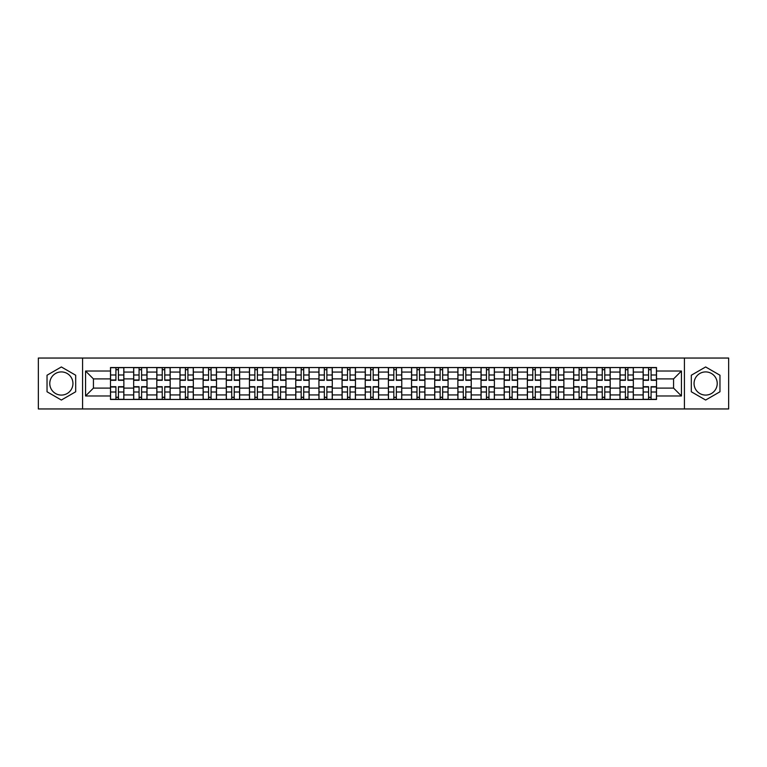 <?xml version="1.0" encoding="UTF-8"?>
<svg xmlns="http://www.w3.org/2000/svg" width="767" height="767" viewBox="0 0 767 767"><rect width="100%" height="100%" fill="white"/><g stroke="black" fill="none" stroke-linecap="round" stroke-linejoin="round"><path stroke-width="1.15" d="M61.36 395.082A11.582 11.582 0 0 1 49.778 383.5A11.582 11.582 0 0 1 61.36 371.918A11.582 11.582 0 0 1 72.942 383.5A11.582 11.582 0 0 1 61.36 395.082M705.64 395.082A11.582 11.582 0 0 1 694.058 383.5A11.582 11.582 0 0 1 705.64 371.918A11.582 11.582 0 0 1 717.222 383.5A11.582 11.582 0 0 1 705.64 395.082M684.413 408.955L728.65 408.955L728.65 358.045L38.35 358.045L38.35 408.955L684.413 408.955L684.413 358.045M133.659 399.463L133.659 372.072L123.861 372.072L123.861 399.463M123.861 372.072L123.861 367.537M133.659 372.072L133.659 367.537M147.015 367.537L147.015 399.463M156.813 399.463L156.813 367.537M170.178 367.537L170.178 399.463M179.977 399.463L179.977 367.537M193.332 367.537L193.332 399.463M203.13 399.463L203.13 367.537M216.495 367.537L216.495 399.463M226.294 399.463L226.294 367.537M239.649 367.537L239.649 399.463M249.448 399.463L249.448 367.537M262.813 367.537L262.813 399.463M272.611 399.463L272.611 367.537M285.966 367.537L285.966 399.463M295.765 399.463L295.765 367.537M309.13 367.537L309.13 399.463M318.928 399.463L318.928 367.537M332.284 367.537L332.284 399.463M342.082 399.463L342.082 367.537M355.447 367.537L355.447 399.463M365.236 399.463L365.236 367.537M378.601 367.537L378.601 399.463M388.399 399.463L388.399 367.537M401.764 367.537L401.764 399.463M411.553 399.463L411.553 367.537M424.918 367.537L424.918 399.463M434.716 399.463L434.716 367.537M448.072 367.537L448.072 399.463M457.87 399.463L457.87 367.537M471.235 367.537L471.235 399.463M481.034 399.463L481.034 367.537M494.389 367.537L494.389 399.463M504.187 399.463L504.187 367.537M517.552 367.537L517.552 399.463M527.351 399.463L527.351 367.537M540.706 367.537L540.706 399.463M550.505 399.463L550.505 367.537M563.87 367.537L563.87 399.463M573.668 399.463L573.668 367.537M587.023 367.537L587.023 399.463M596.822 399.463L596.822 367.537M610.187 367.537L610.187 399.463M619.985 399.463L619.985 367.537M633.341 367.537L633.341 399.463M643.139 399.463L643.139 367.537M643.139 388.102L633.341 388.102M619.985 388.102L610.187 388.102M596.822 388.102L587.023 388.102M573.668 388.102L563.87 388.102M550.505 388.102L540.706 388.102M527.351 388.102L517.552 388.102M504.187 388.102L494.389 388.102M481.034 388.102L471.235 388.102M457.87 388.102L448.072 388.102M434.716 388.102L424.918 388.102M411.553 388.102L401.764 388.102M388.399 388.102L378.601 388.102M365.236 388.102L355.447 388.102M342.082 388.102L332.284 388.102M318.928 388.102L309.13 388.102M295.765 388.102L285.966 388.102M272.611 388.102L262.813 388.102M249.448 388.102L239.649 388.102M226.294 388.102L216.495 388.102M203.13 388.102L193.332 388.102M179.977 388.102L170.178 388.102M156.813 388.102L147.015 388.102M133.659 388.102L123.861 388.102M643.139 378.898L633.341 378.898M619.985 378.898L610.187 378.898M596.822 378.898L587.023 378.898M573.668 378.898L563.87 378.898M550.505 378.898L540.706 378.898M527.351 378.898L517.552 378.898M504.187 378.898L494.389 378.898M481.034 378.898L471.235 378.898M457.87 378.898L448.072 378.898M434.716 378.898L424.918 378.898M411.553 378.898L401.764 378.898M388.399 378.898L378.601 378.898M365.236 378.898L355.447 378.898M342.082 378.898L332.284 378.898M318.928 378.898L309.13 378.898M295.765 378.898L285.966 378.898M272.611 378.898L262.813 378.898M249.448 378.898L239.649 378.898M226.294 378.898L216.495 378.898M203.13 378.898L193.332 378.898M179.977 378.898L170.178 378.898M156.813 378.898L147.015 378.898M133.659 378.898L123.861 378.898M93.43 388.102L110.496 388.102L110.496 378.898L93.43 378.898L93.43 388.102L85.559 395.973L85.559 371.027L110.496 371.027L110.496 378.898M656.504 378.898L656.504 388.102L673.57 388.102L673.57 378.898L656.504 378.898L656.504 367.537L110.496 367.537L110.496 371.027M656.504 371.027L681.441 371.027L681.441 395.973L656.504 395.973L656.504 388.102M110.496 388.102L110.496 399.463L656.504 399.463L656.504 395.973M110.496 395.973L85.559 395.973M82.587 408.955L82.587 358.045M75.684 375.226L61.36 366.962L47.036 375.226L47.036 391.774L61.36 400.038L75.684 391.774L75.684 375.226M719.964 375.226L705.64 366.962L691.316 375.226L691.316 391.774L705.64 400.038L719.964 391.774L719.964 375.226M118.444 397.229L115.913 397.229M115.913 369.771L118.444 369.771M141.598 397.229L139.076 397.229M139.076 369.771L141.598 369.771M164.761 397.229L162.23 397.229M162.23 369.771L164.761 369.771M187.915 397.229L185.393 397.229M185.393 369.771L187.915 369.771M211.069 397.229L208.547 397.229M208.547 369.771L211.069 369.771M234.232 397.229L231.711 397.229M231.711 369.771L234.232 369.771M257.386 397.229L254.865 397.229M254.865 369.771L257.386 369.771M280.549 397.229L278.028 397.229M278.028 369.771L280.549 369.771M303.703 397.229L301.182 397.229M301.182 369.771L303.703 369.771M326.867 397.229L324.345 397.229M324.345 369.771L326.867 369.771M350.02 397.229L347.499 397.229M347.499 369.771L350.02 369.771M373.184 397.229L370.662 397.229M370.662 369.771L373.184 369.771M396.338 397.229L393.816 397.229M393.816 369.771L396.338 369.771M419.501 397.229L416.98 397.229M416.98 369.771L419.501 369.771M442.655 397.229L440.133 397.229M440.133 369.771L442.655 369.771M465.818 397.229L463.297 397.229M463.297 369.771L465.818 369.771M488.972 397.229L486.451 397.229M486.451 369.771L488.972 369.771M512.135 397.229L509.614 397.229M509.614 369.771L512.135 369.771M535.289 397.229L532.768 397.229M532.768 369.771L535.289 369.771M558.453 397.229L555.931 397.229M555.931 369.771L558.453 369.771M581.607 397.229L579.085 397.229M579.085 369.771L581.607 369.771M604.77 397.229L602.239 397.229M602.239 369.771L604.77 369.771M627.924 397.229L625.402 397.229M625.402 369.771L627.924 369.771M651.087 397.229L648.556 397.229M648.556 369.771L651.087 369.771M85.559 371.027L93.43 378.898M673.57 388.102L681.441 395.973M673.57 378.898L681.441 371.027M118.444 380.307L118.444 367.69L123.784 367.69L123.784 380.307L118.444 380.307M115.913 369.617L118.444 369.617M118.444 367.69L110.573 367.69L110.573 380.307L115.913 380.307L115.913 367.69L113.765 367.69M115.913 386.693L115.913 399.31L110.573 399.31L110.573 386.693L115.913 386.693M118.444 397.383L115.913 397.383M115.913 399.31L123.784 399.31L123.784 386.693L118.444 386.693L118.444 399.31L120.592 399.31M141.598 380.307L141.598 367.69L146.938 367.69L146.938 380.307L141.598 380.307M139.076 369.617L141.598 369.617M141.598 367.69L133.726 367.69L133.726 380.307L139.076 380.307L139.076 367.69L136.919 367.69M164.761 380.307L164.761 367.69L170.101 367.69L170.101 380.307L164.761 380.307M162.23 369.617L164.761 369.617M164.761 367.69L156.89 367.69L156.89 380.307L162.23 380.307L162.23 367.69L160.082 367.69M139.076 386.693L139.076 399.31L133.726 399.31L133.726 386.693L139.076 386.693M141.598 397.383L139.076 397.383M139.076 399.31L146.938 399.31L146.938 386.693L141.598 386.693L141.598 399.31L143.755 399.31M162.23 386.693L162.23 399.31L156.89 399.31L156.89 386.693L162.23 386.693M164.761 397.383L162.23 397.383M162.23 399.31L170.101 399.31L170.101 386.693L164.761 386.693L164.761 399.31L166.909 399.31M187.915 380.307L187.915 367.69L193.255 367.69L193.255 380.307L187.915 380.307M185.393 369.617L187.915 369.617M187.915 367.69L180.044 367.69L180.044 380.307L185.393 380.307L185.393 367.69L183.236 367.69M211.069 380.307L211.069 367.69L216.419 367.69L216.419 380.307L211.069 380.307M208.547 369.617L211.069 369.617M211.069 367.69L203.207 367.69L203.207 380.307L208.547 380.307L208.547 367.69L206.4 367.69M234.232 380.307L234.232 367.69L239.572 367.69L239.572 380.307L234.232 380.307M231.711 369.617L234.232 369.617M234.232 367.69L226.361 367.69L226.361 380.307L231.711 380.307L231.711 367.69L229.554 367.69M185.393 386.693L185.393 399.31L180.044 399.31L180.044 386.693L185.393 386.693M187.915 397.383L185.393 397.383M185.393 399.31L193.255 399.31L193.255 386.693L187.915 386.693L187.915 399.31L190.072 399.31M208.547 386.693L208.547 399.31L203.207 399.31L203.207 386.693L208.547 386.693M211.069 397.383L208.547 397.383M208.547 399.31L216.419 399.31L216.419 386.693L211.069 386.693L211.069 399.31L213.226 399.31M231.711 386.693L231.711 399.31L226.361 399.31L226.361 386.693L231.711 386.693M234.232 397.383L231.711 397.383M231.711 399.31L239.572 399.31L239.572 386.693L234.232 386.693L234.232 399.31L236.38 399.31M257.386 380.307L257.386 367.69L262.736 367.69L262.736 380.307L257.386 380.307M254.865 369.617L257.386 369.617M257.386 367.69L249.524 367.69L249.524 380.307L254.865 380.307L254.865 367.69L252.717 367.69M254.865 386.693L254.865 399.31L249.524 399.31L249.524 386.693L254.865 386.693M257.386 397.383L254.865 397.383M254.865 399.31L262.736 399.31L262.736 386.693L257.386 386.693L257.386 399.31L259.543 399.31M280.549 380.307L280.549 367.69L285.89 367.69L285.89 380.307L280.549 380.307M278.028 369.617L280.549 369.617M280.549 367.69L272.678 367.69L272.678 380.307L278.028 380.307L278.028 367.69L275.871 367.69M278.028 386.693L278.028 399.31L272.678 399.31L272.678 386.693L278.028 386.693M280.549 397.383L278.028 397.383M278.028 399.31L285.89 399.31L285.89 386.693L280.549 386.693L280.549 399.31L282.697 399.31M303.703 380.307L303.703 367.69L309.053 367.69L309.053 380.307L303.703 380.307M301.182 369.617L303.703 369.617M303.703 367.69L295.841 367.69L295.841 380.307L301.182 380.307L301.182 367.69L299.034 367.69M301.182 386.693L301.182 399.31L295.841 399.31L295.841 386.693L301.182 386.693M303.703 397.383L301.182 397.383M301.182 399.31L309.053 399.31L309.053 386.693L303.703 386.693L303.703 399.31L305.86 399.31M326.867 380.307L326.867 367.69L332.207 367.69L332.207 380.307L326.867 380.307M324.345 369.617L326.867 369.617M326.867 367.69L318.995 367.69L318.995 380.307L324.345 380.307L324.345 367.69L322.188 367.69M324.345 386.693L324.345 399.31L318.995 399.31L318.995 386.693L324.345 386.693M326.867 397.383L324.345 397.383M324.345 399.31L332.207 399.31L332.207 386.693L326.867 386.693L326.867 399.31L329.014 399.31M350.02 380.307L350.02 367.69L355.37 367.69L355.37 380.307L350.02 380.307M347.499 369.617L350.02 369.617M350.02 367.69L342.159 367.69L342.159 380.307L347.499 380.307L347.499 367.69L345.351 367.69M347.499 386.693L347.499 399.31L342.159 399.31L342.159 386.693L347.499 386.693M350.02 397.383L347.499 397.383M347.499 399.31L355.37 399.31L355.37 386.693L350.02 386.693L350.02 399.31L352.178 399.31M373.184 380.307L373.184 367.69L378.524 367.69L378.524 380.307L373.184 380.307M370.662 369.617L373.184 369.617M373.184 367.69L365.313 367.69L365.313 380.307L370.662 380.307L370.662 367.69L368.505 367.69M370.662 386.693L370.662 399.31L365.313 399.31L365.313 386.693L370.662 386.693M373.184 397.383L370.662 397.383M370.662 399.31L378.524 399.31L378.524 386.693L373.184 386.693L373.184 399.31L375.331 399.31M396.338 380.307L396.338 367.69L401.687 367.69L401.687 380.307L396.338 380.307M393.816 369.617L396.338 369.617M396.338 367.69L388.476 367.69L388.476 380.307L393.816 380.307L393.816 367.69L391.669 367.69M393.816 386.693L393.816 399.31L388.476 399.31L388.476 386.693L393.816 386.693M396.338 397.383L393.816 397.383M393.816 399.31L401.687 399.31L401.687 386.693L396.338 386.693L396.338 399.31L398.495 399.31M419.501 380.307L419.501 367.69L424.841 367.69L424.841 380.307L419.501 380.307M416.98 369.617L419.501 369.617M419.501 367.69L411.63 367.69L411.63 380.307L416.98 380.307L416.98 367.69L414.822 367.69M416.98 386.693L416.98 399.31L411.63 399.31L411.63 386.693L416.98 386.693M419.501 397.383L416.98 397.383M416.98 399.31L424.841 399.31L424.841 386.693L419.501 386.693L419.501 399.31L421.649 399.31M442.655 380.307L442.655 367.69L448.005 367.69L448.005 380.307L442.655 380.307M440.133 369.617L442.655 369.617M442.655 367.69L434.793 367.69L434.793 380.307L440.133 380.307L440.133 367.69L437.986 367.69M440.133 386.693L440.133 399.31L434.793 399.31L434.793 386.693L440.133 386.693M442.655 397.383L440.133 397.383M440.133 399.31L448.005 399.31L448.005 386.693L442.655 386.693L442.655 399.31L444.812 399.31M465.818 380.307L465.818 367.69L471.159 367.69L471.159 380.307L465.818 380.307M463.297 369.617L465.818 369.617M465.818 367.69L457.947 367.69L457.947 380.307L463.297 380.307L463.297 367.69L461.14 367.69M463.297 386.693L463.297 399.31L457.947 399.31L457.947 386.693L463.297 386.693M465.818 397.383L463.297 397.383M463.297 399.31L471.159 399.31L471.159 386.693L465.818 386.693L465.818 399.31L467.966 399.31M488.972 380.307L488.972 367.69L494.322 367.69L494.322 380.307L488.972 380.307M486.451 369.617L488.972 369.617M488.972 367.69L481.11 367.69L481.11 380.307L486.451 380.307L486.451 367.69L484.303 367.69M486.451 386.693L486.451 399.31L481.11 399.31L481.11 386.693L486.451 386.693M488.972 397.383L486.451 397.383M486.451 399.31L494.322 399.31L494.322 386.693L488.972 386.693L488.972 399.31L491.129 399.31M512.135 380.307L512.135 367.69L517.476 367.69L517.476 380.307L512.135 380.307M509.614 369.617L512.135 369.617M512.135 367.69L504.264 367.69L504.264 380.307L509.614 380.307L509.614 367.69L507.457 367.69M509.614 386.693L509.614 399.31L504.264 399.31L504.264 386.693L509.614 386.693M512.135 397.383L509.614 397.383M509.614 399.31L517.476 399.31L517.476 386.693L512.135 386.693L512.135 399.31L514.283 399.31M535.289 380.307L535.289 367.69L540.639 367.69L540.639 380.307L535.289 380.307M532.768 369.617L535.289 369.617M535.289 367.69L527.428 367.69L527.428 380.307L532.768 380.307L532.768 367.69L530.62 367.69M532.768 386.693L532.768 399.31L527.428 399.31L527.428 386.693L532.768 386.693M535.289 397.383L532.768 397.383M532.768 399.31L540.639 399.31L540.639 386.693L535.289 386.693L535.289 399.31L537.446 399.31M558.453 380.307L558.453 367.69L563.793 367.69L563.793 380.307L558.453 380.307M555.931 369.617L558.453 369.617M558.453 367.69L550.581 367.69L550.581 380.307L555.931 380.307L555.931 367.69L553.774 367.69M555.931 386.693L555.931 399.31L550.581 399.31L550.581 386.693L555.931 386.693M558.453 397.383L555.931 397.383M555.931 399.31L563.793 399.31L563.793 386.693L558.453 386.693L558.453 399.31L560.6 399.31M581.607 380.307L581.607 367.69L586.956 367.69L586.956 380.307L581.607 380.307M579.085 369.617L581.607 369.617M581.607 367.69L573.745 367.69L573.745 380.307L579.085 380.307L579.085 367.69L576.928 367.69M579.085 386.693L579.085 399.31L573.745 399.31L573.745 386.693L579.085 386.693M581.607 397.383L579.085 397.383M579.085 399.31L586.956 399.31L586.956 386.693L581.607 386.693L581.607 399.31L583.764 399.31M604.77 380.307L604.77 367.69L610.11 367.69L610.11 380.307L604.77 380.307M602.239 369.617L604.77 369.617M604.77 367.69L596.899 367.69L596.899 380.307L602.239 380.307L602.239 367.69L600.091 367.69M602.239 386.693L602.239 399.31L596.899 399.31L596.899 386.693L602.239 386.693M604.77 397.383L602.239 397.383M602.239 399.31L610.11 399.31L610.11 386.693L604.77 386.693L604.77 399.31L606.918 399.31M627.924 380.307L627.924 367.69L633.274 367.69L633.274 380.307L627.924 380.307M625.402 369.617L627.924 369.617M627.924 367.69L620.062 367.69L620.062 380.307L625.402 380.307L625.402 367.69L623.245 367.69M625.402 386.693L625.402 399.31L620.062 399.31L620.062 386.693L625.402 386.693M627.924 397.383L625.402 397.383M625.402 399.31L633.274 399.31L633.274 386.693L627.924 386.693L627.924 399.31L630.081 399.31M651.087 380.307L651.087 367.69L656.427 367.69L656.427 380.307L651.087 380.307M648.556 369.617L651.087 369.617M651.087 367.69L643.216 367.69L643.216 380.307L648.556 380.307L648.556 367.69L646.408 367.69M648.556 386.693L648.556 399.31L643.216 399.31L643.216 386.693L648.556 386.693M651.087 397.383L648.556 397.383M648.556 399.31L656.427 399.31L656.427 386.693L651.087 386.693L651.087 399.31L653.235 399.31M619.985 372.072L610.187 372.072M596.822 372.072L587.023 372.072M573.668 372.072L563.87 372.072M550.505 372.072L540.706 372.072M527.351 372.072L517.552 372.072M504.187 372.072L494.389 372.072M481.034 372.072L471.235 372.072M457.87 372.072L448.072 372.072M434.716 372.072L424.918 372.072M411.553 372.072L401.764 372.072M388.399 372.072L378.601 372.072M365.236 372.072L355.447 372.072M342.082 372.072L332.284 372.072M318.928 372.072L309.13 372.072M295.765 372.072L285.966 372.072M272.611 372.072L262.813 372.072M249.448 372.072L239.649 372.072M226.294 372.072L216.495 372.072M203.13 372.072L193.332 372.072M179.977 372.072L170.178 372.072M156.813 372.072L147.015 372.072M643.139 372.072L633.341 372.072M619.985 394.928L610.187 394.928M596.822 394.928L587.023 394.928M573.668 394.928L563.87 394.928M550.505 394.928L540.706 394.928M527.351 394.928L517.552 394.928M504.187 394.928L494.389 394.928M481.034 394.928L471.235 394.928M457.87 394.928L448.072 394.928M434.716 394.928L424.918 394.928M411.553 394.928L401.764 394.928M388.399 394.928L378.601 394.928M365.236 394.928L355.447 394.928M342.082 394.928L332.284 394.928M318.928 394.928L309.13 394.928M295.765 394.928L285.966 394.928M272.611 394.928L262.813 394.928M249.448 394.928L239.649 394.928M226.294 394.928L216.495 394.928M203.13 394.928L193.332 394.928M179.977 394.928L170.178 394.928M156.813 394.928L147.015 394.928M133.659 394.928L123.861 394.928M643.139 394.928L633.341 394.928M118.444 379.991L123.784 379.991M118.444 374.986L123.784 374.986M110.573 379.991L115.913 379.991M110.573 374.986L115.913 374.986M115.913 387.009L110.573 387.009M115.913 392.014L110.573 392.014M123.784 387.009L118.444 387.009M123.784 392.014L118.444 392.014M141.598 379.991L146.938 379.991M141.598 374.986L146.938 374.986M133.726 379.991L139.076 379.991M133.726 374.986L139.076 374.986M164.761 379.991L170.101 379.991M164.761 374.986L170.101 374.986M156.89 379.991L162.23 379.991M156.89 374.986L162.23 374.986M139.076 387.009L133.726 387.009M139.076 392.014L133.726 392.014M146.938 387.009L141.598 387.009M146.938 392.014L141.598 392.014M162.23 387.009L156.89 387.009M162.23 392.014L156.89 392.014M170.101 387.009L164.761 387.009M170.101 392.014L164.761 392.014M187.915 379.991L193.255 379.991M187.915 374.986L193.255 374.986M180.044 379.991L185.393 379.991M180.044 374.986L185.393 374.986M211.069 379.991L216.419 379.991M211.069 374.986L216.419 374.986M203.207 379.991L208.547 379.991M203.207 374.986L208.547 374.986M234.232 379.991L239.572 379.991M234.232 374.986L239.572 374.986M226.361 379.991L231.711 379.991M226.361 374.986L231.711 374.986M185.393 387.009L180.044 387.009M185.393 392.014L180.044 392.014M193.255 387.009L187.915 387.009M193.255 392.014L187.915 392.014M208.547 387.009L203.207 387.009M208.547 392.014L203.207 392.014M216.419 387.009L211.069 387.009M216.419 392.014L211.069 392.014M231.711 387.009L226.361 387.009M231.711 392.014L226.361 392.014M239.572 387.009L234.232 387.009M239.572 392.014L234.232 392.014M257.386 379.991L262.736 379.991M257.386 374.986L262.736 374.986M249.524 379.991L254.865 379.991M249.524 374.986L254.865 374.986M254.865 387.009L249.524 387.009M254.865 392.014L249.524 392.014M262.736 387.009L257.386 387.009M262.736 392.014L257.386 392.014M280.549 379.991L285.89 379.991M280.549 374.986L285.89 374.986M272.678 379.991L278.028 379.991M272.678 374.986L278.028 374.986M278.028 387.009L272.678 387.009M278.028 392.014L272.678 392.014M285.89 387.009L280.549 387.009M285.89 392.014L280.549 392.014M303.703 379.991L309.053 379.991M303.703 374.986L309.053 374.986M295.841 379.991L301.182 379.991M295.841 374.986L301.182 374.986M301.182 387.009L295.841 387.009M301.182 392.014L295.841 392.014M309.053 387.009L303.703 387.009M309.053 392.014L303.703 392.014M326.867 379.991L332.207 379.991M326.867 374.986L332.207 374.986M318.995 379.991L324.345 379.991M318.995 374.986L324.345 374.986M324.345 387.009L318.995 387.009M324.345 392.014L318.995 392.014M332.207 387.009L326.867 387.009M332.207 392.014L326.867 392.014M350.02 379.991L355.37 379.991M350.02 374.986L355.37 374.986M342.159 379.991L347.499 379.991M342.159 374.986L347.499 374.986M347.499 387.009L342.159 387.009M347.499 392.014L342.159 392.014M355.37 387.009L350.02 387.009M355.37 392.014L350.02 392.014M373.184 379.991L378.524 379.991M373.184 374.986L378.524 374.986M365.313 379.991L370.662 379.991M365.313 374.986L370.662 374.986M370.662 387.009L365.313 387.009M370.662 392.014L365.313 392.014M378.524 387.009L373.184 387.009M378.524 392.014L373.184 392.014M396.338 379.991L401.687 379.991M396.338 374.986L401.687 374.986M388.476 379.991L393.816 379.991M388.476 374.986L393.816 374.986M393.816 387.009L388.476 387.009M393.816 392.014L388.476 392.014M401.687 387.009L396.338 387.009M401.687 392.014L396.338 392.014M419.501 379.991L424.841 379.991M419.501 374.986L424.841 374.986M411.63 379.991L416.98 379.991M411.63 374.986L416.98 374.986M416.98 387.009L411.63 387.009M416.98 392.014L411.63 392.014M424.841 387.009L419.501 387.009M424.841 392.014L419.501 392.014M442.655 379.991L448.005 379.991M442.655 374.986L448.005 374.986M434.793 379.991L440.133 379.991M434.793 374.986L440.133 374.986M440.133 387.009L434.793 387.009M440.133 392.014L434.793 392.014M448.005 387.009L442.655 387.009M448.005 392.014L442.655 392.014M465.818 379.991L471.159 379.991M465.818 374.986L471.159 374.986M457.947 379.991L463.297 379.991M457.947 374.986L463.297 374.986M463.297 387.009L457.947 387.009M463.297 392.014L457.947 392.014M471.159 387.009L465.818 387.009M471.159 392.014L465.818 392.014M488.972 379.991L494.322 379.991M488.972 374.986L494.322 374.986M481.11 379.991L486.451 379.991M481.11 374.986L486.451 374.986M486.451 387.009L481.11 387.009M486.451 392.014L481.11 392.014M494.322 387.009L488.972 387.009M494.322 392.014L488.972 392.014M512.135 379.991L517.476 379.991M512.135 374.986L517.476 374.986M504.264 379.991L509.614 379.991M504.264 374.986L509.614 374.986M509.614 387.009L504.264 387.009M509.614 392.014L504.264 392.014M517.476 387.009L512.135 387.009M517.476 392.014L512.135 392.014M535.289 379.991L540.639 379.991M535.289 374.986L540.639 374.986M527.428 379.991L532.768 379.991M527.428 374.986L532.768 374.986M532.768 387.009L527.428 387.009M532.768 392.014L527.428 392.014M540.639 387.009L535.289 387.009M540.639 392.014L535.289 392.014M558.453 379.991L563.793 379.991M558.453 374.986L563.793 374.986M550.581 379.991L555.931 379.991M550.581 374.986L555.931 374.986M555.931 387.009L550.581 387.009M555.931 392.014L550.581 392.014M563.793 387.009L558.453 387.009M563.793 392.014L558.453 392.014M581.607 379.991L586.956 379.991M581.607 374.986L586.956 374.986M573.745 379.991L579.085 379.991M573.745 374.986L579.085 374.986M579.085 387.009L573.745 387.009M579.085 392.014L573.745 392.014M586.956 387.009L581.607 387.009M586.956 392.014L581.607 392.014M604.77 379.991L610.11 379.991M604.77 374.986L610.11 374.986M596.899 379.991L602.239 379.991M596.899 374.986L602.239 374.986M602.239 387.009L596.899 387.009M602.239 392.014L596.899 392.014M610.11 387.009L604.77 387.009M610.11 392.014L604.77 392.014M627.924 379.991L633.274 379.991M627.924 374.986L633.274 374.986M620.062 379.991L625.402 379.991M620.062 374.986L625.402 374.986M625.402 387.009L620.062 387.009M625.402 392.014L620.062 392.014M633.274 387.009L627.924 387.009M633.274 392.014L627.924 392.014M651.087 379.991L656.427 379.991M651.087 374.986L656.427 374.986M643.216 379.991L648.556 379.991M643.216 374.986L648.556 374.986M648.556 387.009L643.216 387.009M648.556 392.014L643.216 392.014M656.427 387.009L651.087 387.009M656.427 392.014L651.087 392.014"/></g></svg>
